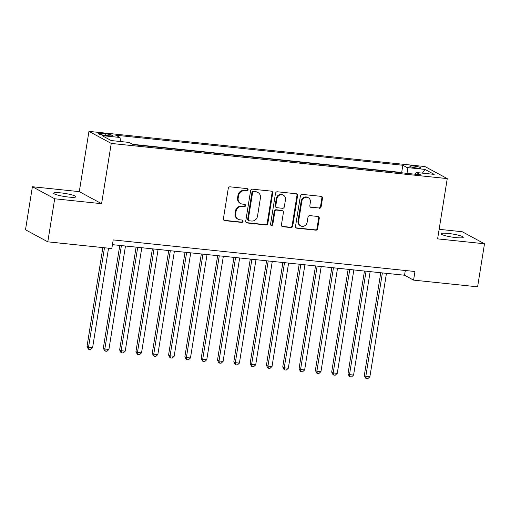 <?xml version="1.0" encoding="UTF-8"?>
<svg xmlns="http://www.w3.org/2000/svg" width="510" height="510" viewBox="0 0 510 510"><rect width="100%" height="100%" fill="white"/><g stroke="black" fill="none" stroke-linecap="round" stroke-linejoin="round"><path stroke-width="0.76" d="M248.089 189.918A1.211 1.116 118.4 0 0 247.152 188.617L230.144 186.832A1.728 1.594 118.4 0 0 228.27 188.356L223.399 218.777A1.728 1.594 118.4 0 0 224.731 220.639L241.74 222.417A1.211 1.116 118.4 0 0 242.505 220.167A1.211 1.116 118.4 0 0 242.123 220.052L239.917 219.823A5.527 5.094 118.4 0 1 238.157 219.274A5.527 5.094 118.4 0 1 235.665 213.875L236.066 211.338A5.527 5.094 118.4 0 1 242.059 206.467L244.258 206.697A1.211 1.116 118.4 0 0 245.023 204.453A1.211 1.116 118.4 0 0 244.641 204.331L242.435 204.102A5.527 5.094 118.4 0 1 240.675 203.56A5.527 5.094 118.4 0 1 238.176 198.16L238.584 195.623A5.527 5.094 118.4 0 1 244.577 190.753L246.776 190.982A1.211 1.116 118.4 0 0 248.089 189.918M240.675 203.56L240.07 203.235A5.527 5.094 118.4 0 1 237.577 197.829L237.985 195.298A5.527 5.094 118.4 0 1 243.971 190.428L246.171 190.657A1.211 1.116 118.4 0 0 247.21 188.623M223.896 220.269A1.728 1.594 118.4 0 0 224.126 220.307L241.141 222.092A1.211 1.116 118.4 0 0 242.18 220.059M238.157 219.274L237.552 218.949A5.527 5.094 118.4 0 1 235.059 213.55L235.467 211.012A5.527 5.094 118.4 0 1 241.453 206.142L243.659 206.371A1.211 1.116 118.4 0 0 244.692 204.338M448.29 233.446A11.271 1.555 9.1 0 0 441.016 233.752A11.271 1.555 9.1 0 0 456.004 237.615A11.271 1.555 9.1 0 0 463.271 237.316A11.271 1.555 9.1 0 0 448.29 233.446M60.894 192.888A11.271 1.555 9.1 0 0 53.627 193.194A11.271 1.555 9.1 0 0 68.608 197.058A11.271 1.555 9.1 0 0 75.875 196.758A11.271 1.555 9.1 0 0 60.894 192.888M413.412 165.999A5.635 0.778 9.1 0 0 409.779 166.152A5.635 0.778 9.1 0 0 417.269 168.083A5.635 0.778 9.1 0 0 420.903 167.937A5.635 0.778 9.1 0 0 413.412 165.999M319.254 208.278A1.728 1.594 118.4 0 0 321.128 206.754L322.492 198.218A1.728 1.594 118.4 0 0 321.166 196.363L302.271 194.386A1.728 1.594 118.4 0 0 300.403 195.91L295.526 226.332A1.728 1.594 118.4 0 0 296.858 228.187L315.754 230.163A1.728 1.594 118.4 0 0 317.622 228.646L319.273 218.331A1.728 1.594 118.4 0 0 317.94 216.476L309.857 215.628A1.728 1.594 118.4 0 0 307.989 217.152L307.167 222.264A4.622 4.258 118.4 0 1 300.69 225.885A4.622 4.258 118.4 0 1 298.599 221.365L301.812 201.342A4.622 4.258 118.4 0 1 308.289 197.721A4.622 4.258 118.4 0 1 310.373 202.234L309.838 205.575A1.728 1.594 118.4 0 0 311.17 207.43L318.654 207.952A1.728 1.594 118.4 0 0 320.522 206.429L321.893 197.893A1.728 1.594 118.4 0 0 321.396 196.407M437.606 238.871L484.5 243.78L477.602 286.824L413.584 280.124L414.961 271.511L113.201 239.917L111.824 248.529L47.8 241.829L54.697 198.779L101.592 203.688L111.244 143.425L447.257 178.602L437.606 238.871M272.703 193.009A1.728 1.594 118.4 0 0 271.371 191.148L252.482 189.172A1.728 1.594 118.4 0 0 250.608 190.695L245.737 221.117A1.728 1.594 118.4 0 0 247.063 222.972L265.959 224.955A1.728 1.594 118.4 0 0 267.827 223.431L272.703 193.009L272.098 192.684A1.728 1.594 118.4 0 0 271.601 191.193M277.376 191.779L296.265 193.755A1.728 1.594 118.4 0 1 297.598 195.617L292.727 226.038A1.728 1.594 118.4 0 1 290.853 227.556L282.769 226.714A1.728 1.594 118.4 0 1 281.437 224.853L283.413 212.517A1.728 1.594 118.4 0 0 282.081 210.662L276.72 210.094A1.728 1.594 118.4 0 0 274.852 211.618L272.793 224.464A1.211 1.116 118.4 0 1 271.097 225.414A1.211 1.116 118.4 0 1 270.549 224.228L275.502 193.303A1.728 1.594 118.4 0 1 277.376 191.779M105.5 135.418L109.089 135.794A5.457 0.752 9.1 0 0 112.608 135.647A5.457 0.752 9.1 0 0 105.353 133.773L101.764 133.397A5.457 0.752 9.1 0 0 98.245 133.543A5.457 0.752 9.1 0 0 105.5 135.418M111.244 143.425L88.944 131.376L424.957 166.553L447.257 178.602M402.403 172.884L401.682 172.495L402.843 165.259L115.757 135.207L119.977 137.483L120.628 141.544M402.843 165.259L407.056 167.541L425.002 169.422L434.163 174.369L416.224 172.495L420.438 174.771L133.359 144.719L129.138 142.437L111.199 140.556L102.038 135.609L119.977 137.483M401.682 172.495L132.638 144.324M101.592 203.688L79.292 191.639L32.398 186.73L54.697 198.779M32.398 186.73L25.5 229.774L47.8 241.829M484.5 243.78L462.2 231.725L439.135 229.315M79.292 191.639L88.944 131.376M112.442 244.653L404.545 275.234L413.584 280.124M405.303 270.498L404.545 275.234M416.224 172.495L415.134 174.216M408.006 173.47L407.056 167.541M425.002 169.422L422.414 173.139M246.234 222.609A1.728 1.594 118.4 0 0 246.464 222.647L265.353 224.629A1.728 1.594 118.4 0 0 267.227 223.106L272.098 192.684M253.859 191.722A1.211 1.116 118.4 0 0 252.552 192.786L248.274 219.491A1.211 1.116 118.4 0 0 249.205 220.792L251.526 221.034A5.527 5.094 118.4 0 0 257.518 216.163L260.438 197.912A5.527 5.094 118.4 0 0 257.945 192.506A5.527 5.094 118.4 0 0 256.186 191.964L253.26 191.397A1.211 1.116 118.4 0 0 251.946 192.461L252.552 192.786M248.816 220.671L248.217 220.345A1.211 1.116 118.4 0 1 247.669 219.166L251.946 192.461M257.945 192.506L257.346 192.181A5.527 5.094 118.4 0 0 255.58 191.639L256.186 191.964M253.26 191.397L255.58 191.639M281.934 226.344A1.728 1.594 118.4 0 0 282.164 226.389L290.254 227.23A1.728 1.594 118.4 0 0 292.122 225.713L296.998 195.292A1.728 1.594 118.4 0 0 296.501 193.8M282.636 210.828L282.03 210.502A1.728 1.594 118.4 0 0 281.482 210.33L276.12 209.769A1.728 1.594 118.4 0 0 274.246 211.293L272.187 224.139L272.793 224.464M270.823 225.197A1.211 1.116 118.4 0 0 272.187 224.139M285.466 199.716A4.622 4.258 118.4 0 0 283.381 195.196A4.622 4.258 118.4 0 0 276.898 198.817L275.77 205.874A1.728 1.594 118.4 0 0 277.102 207.729L282.463 208.29A1.728 1.594 118.4 0 0 284.338 206.773L285.466 199.716M283.381 195.196L282.776 194.871A4.622 4.258 118.4 0 0 276.299 198.492L276.898 198.817M276.548 207.564L275.948 207.238A1.728 1.594 118.4 0 1 275.164 205.549L276.299 198.492M310.335 207.066A1.728 1.594 118.4 0 0 310.571 207.105L318.654 207.952M308.289 197.721L307.689 197.395A4.622 4.258 118.4 0 0 301.206 201.016L301.812 201.342M300.69 225.885L300.084 225.554A4.622 4.258 118.4 0 1 297.999 221.04L301.206 201.016M296.023 227.817A1.728 1.594 118.4 0 0 296.253 227.862L315.148 229.838A1.728 1.594 118.4 0 0 317.022 228.314L318.673 218.006A1.728 1.594 118.4 0 0 318.176 216.52M102.854 247.592L87.012 346.488L88.523 347.304L92.597 347.731L108.541 248.185M104.467 247.758L88.523 347.304L88.938 349.426L88.332 349.101L87.012 346.488M92.597 347.731L90.563 349.592L88.938 349.426M119.786 245.425L103.326 348.196L104.83 349.012L108.91 349.439L125.473 246.018M121.399 245.59L104.83 349.012L105.245 351.129L104.646 350.803L103.326 348.196M108.91 349.439L106.877 351.301L105.245 351.129M136.1 247.133L119.64 349.905L121.144 350.714L125.224 351.141L141.786 247.726M137.706 247.299L121.144 350.714L121.558 352.837L120.953 352.512L119.64 349.905M125.224 351.141L123.191 353.009L121.558 352.837M152.407 248.842L135.947 351.613L137.458 352.423L141.531 352.85L158.1 249.435M154.02 249.007L137.458 352.423L137.866 354.546L137.266 354.22L135.947 351.613M141.531 352.85L139.498 354.718L137.866 354.546M168.721 250.544L152.26 353.315L153.765 354.131L157.845 354.558L174.407 251.143M170.334 250.716L153.765 354.131L154.179 356.254L153.58 355.929L152.26 353.315M157.845 354.558L155.811 356.426L154.179 356.254M185.034 252.252L168.574 355.024L170.079 355.84L174.159 356.267L190.721 252.852M186.641 252.424L170.079 355.84L170.493 357.963L169.887 357.637L168.574 355.024M174.159 356.267L172.125 358.135L170.493 357.963M201.342 253.961L184.881 356.732L186.392 357.548L190.466 357.975L207.034 254.56M202.954 254.133L186.392 357.548L186.8 359.671L186.201 359.346L184.881 356.732M190.466 357.975L188.432 359.843L186.8 359.671M217.655 255.669L201.195 358.441L202.699 359.257L206.779 359.684L223.342 256.262M219.268 255.835L202.699 359.257L203.114 361.38L202.508 361.054L201.195 358.441M206.779 359.684L204.746 361.552L203.114 361.38M233.969 257.378L217.509 360.149L219.013 360.965L223.093 361.392L239.655 257.971M235.575 257.544L219.013 360.965L219.427 363.088L218.822 362.763L217.509 360.149M223.093 361.392L221.059 363.254L219.427 363.088M250.276 259.086L233.816 361.858L235.327 362.674L239.4 363.101L255.969 259.679M251.889 259.252L235.327 362.674L235.735 364.79L235.135 364.465L233.816 361.858M239.4 363.101L237.367 364.962L235.735 364.79M266.59 260.795L250.129 363.566L251.634 364.376L255.714 364.803L272.276 261.388M268.203 260.961L251.634 364.376L252.048 366.499L251.443 366.174L250.129 363.566M255.714 364.803L253.68 366.671L252.048 366.499M282.903 262.503L266.437 365.275L267.948 366.084L272.021 366.511L288.59 263.096M284.51 262.669L267.948 366.084L268.362 368.207L267.756 367.882L266.437 365.275M272.021 366.511L269.988 368.379L268.362 368.207M299.211 264.205L282.75 366.977L284.255 367.793L288.335 368.22L304.903 264.805M300.823 264.378L284.255 367.793L284.669 369.916L284.07 369.591L282.75 366.977M288.335 368.22L286.301 370.088L284.669 369.916M315.524 265.914L299.064 368.685L300.568 369.501L304.648 369.928L321.211 266.513M317.131 266.086L300.568 369.501L300.983 371.624L300.377 371.299L299.064 368.685M304.648 369.928L302.615 371.796L300.983 371.624M331.838 267.623L315.371 370.394L316.882 371.21L320.956 371.637L337.524 268.222M333.444 267.795L316.882 371.21L317.29 373.333L316.691 373.008L315.371 370.394M320.956 371.637L318.922 373.505L317.29 373.333M348.145 269.331L331.685 372.102L333.189 372.918L337.269 373.345L353.832 269.924M349.758 269.497L333.189 372.918L333.604 375.041L333.005 374.716L331.685 372.102M337.269 373.345L335.236 375.207L333.604 375.041M364.459 271.039L347.998 373.811L349.503 374.627L353.583 375.054L370.145 271.632M366.065 271.205L349.503 374.627L349.917 376.75L349.312 376.418L347.998 373.811M353.583 375.054L351.549 376.915L349.917 376.75M380.766 272.748L364.306 375.519L365.817 376.335L369.89 376.762L386.459 273.341M382.379 272.914L365.817 376.335L366.225 378.452L365.625 378.127L364.306 375.519M369.89 376.762L367.857 378.624L366.225 378.452M101.541 134.787L101.764 133.397M105.098 135.373L105.353 133.773M243.971 190.428L244.577 190.753M237.985 195.298L238.584 195.623M237.577 197.829L238.176 198.16M243.659 206.371L244.258 206.697M241.453 206.142L242.059 206.467M235.467 211.012L236.066 211.338M235.059 213.55L235.665 213.875M241.141 222.092L241.74 222.417M224.126 220.307L224.731 220.639M246.171 190.657L246.776 190.982M267.227 223.106L267.827 223.431M265.353 224.629L265.959 224.955M246.464 222.647L247.063 222.972M247.669 219.166L248.274 219.491M296.998 195.292L297.598 195.617M292.122 225.713L292.727 226.038M290.254 227.23L290.853 227.556M282.164 226.389L282.769 226.714M281.482 210.33L282.081 210.662M276.12 209.769L276.72 210.094M274.246 211.293L274.852 211.618M275.164 205.549L275.77 205.874M310.571 207.105L311.17 207.43M297.999 221.04L298.599 221.365M318.673 218.006L319.273 218.331M317.022 228.314L317.622 228.646M315.148 229.838L315.754 230.163M296.253 227.862L296.858 228.187M321.893 197.893L322.492 198.218M320.522 206.429L321.128 206.754"/></g></svg>
